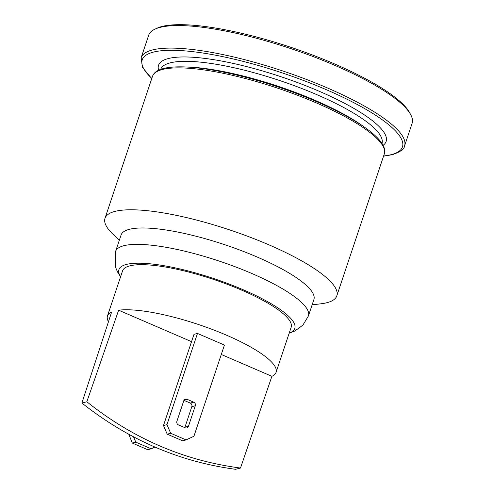 <?xml version="1.0" encoding="UTF-8"?>
<svg xmlns="http://www.w3.org/2000/svg" width="494" height="494" viewBox="0 0 494 494"><rect width="100%" height="100%" fill="white"/><g stroke="black" fill="none" stroke-linecap="round" stroke-linejoin="round"><path stroke-width="0.74" d="M120.604 276.702A92.724 21.643 18.5 0 1 213.723 278.542A92.724 21.643 18.5 0 1 289.2 333.117M191.542 341.657L118.628 310.207A88.889 20.748 18.5 0 1 216.897 331.221A88.889 20.748 18.5 0 1 276.066 372.353L291.151 327.275A88.889 20.748 -161.5 0 0 213.439 279.388A88.889 20.748 -161.5 0 0 122.561 270.866L107.476 315.944A88.889 20.748 18.5 0 1 111.65 311.986L81.899 403.03L86.839 401.77C132.979 438.586 184.194 460.68 240.492 468.04L235.552 469.3C179.581 461.853 128.366 439.765 81.899 403.03M119.307 240.319L113.046 234.329A122.222 28.535 18.5 0 1 105.006 218.28A122.222 28.535 18.5 0 1 268.878 244.82A122.222 28.535 18.5 0 1 336.815 295.844A122.222 28.535 18.5 0 1 320.736 303.822L312.134 304.841M141.136 57.767L148.682 35.228A138.888 32.425 18.5 0 1 154.999 29.134A138.888 32.425 18.5 0 1 334.895 65.387A138.888 32.425 18.5 0 1 410.718 114.694A138.888 32.425 18.5 0 1 412.101 123.364L404.561 145.909A138.888 32.425 -161.5 0 0 327.355 87.926A138.888 32.425 -161.5 0 0 141.136 57.767L142.5 67.431L151.744 78.602M410.718 114.694L409.668 112.737A137.221 32.036 -161.5 0 0 291.071 47.381A137.221 32.036 -161.5 0 0 157.018 28.201L154.999 29.134M308.41 315.956A101.665 23.731 18.5 0 0 251.897 273.515A101.665 23.731 18.5 0 0 115.584 251.44L121.073 235.045A101.665 23.731 18.5 0 1 257.38 257.121A101.665 23.731 18.5 0 1 313.894 299.568L308.41 315.956L302.958 325.058L294.961 330.949L289.169 333.197M170.689 433.269L166.966 424.63L163.477 425.519L193.994 334.333L197.477 333.438L224.437 345.065L193.926 436.251L186.09 439.907L182.601 440.802L167.2 434.158L170.689 433.269L186.09 439.907M163.477 425.519L167.2 434.158M184.768 427.613A2.779 2.538 75.7 0 0 184.966 427.162L191.82 406.673A2.779 2.538 75.7 0 0 190.27 403.073L183.953 400.35M128.835 434.362L132.318 443.062L135.807 442.167L133.528 436.875M135.807 442.167L151.207 448.811L147.718 449.701L132.318 443.062M154.888 447.095L151.207 448.811M178.451 424.889A2.779 2.538 -104.3 0 1 176.901 421.289L183.756 400.801A2.779 2.538 -104.3 0 1 187.016 399.276L193.759 402.184A2.779 2.538 -104.3 0 1 195.309 405.778L188.455 426.273A2.779 2.538 -104.3 0 1 185.188 427.798L178.451 424.889M197.477 333.438L166.966 424.63M240.492 468.04L271.898 376.311L221.287 354.482M118.628 310.207L86.839 401.77M276.066 372.353A88.889 20.748 18.5 0 1 271.898 376.311M108.47 321.699A88.889 20.748 18.5 0 1 107.476 315.944M383.103 145.316A119.999 28.016 -161.5 0 0 281.222 76.811A119.999 28.016 -161.5 0 0 158.63 70.21M160.698 69.351A116.664 27.238 18.5 0 1 317.092 94.762A116.664 27.238 18.5 0 1 381.967 143.39M364.14 126.946A116.664 27.238 -161.5 0 0 315.203 100.399A116.664 27.238 -161.5 0 0 184.824 66.949M151.806 78.404A137.221 32.036 18.5 0 1 274.374 70.346A137.221 32.036 18.5 0 1 391.236 154.653A137.221 32.036 18.5 0 1 383.622 155.968M152.485 76.372A122.222 28.535 18.5 0 1 316.358 102.913A122.222 28.535 18.5 0 1 384.301 153.937C385.215 151.059 384.653 147.885 382.609 144.421C377.644 136.251 366.054 127.075 347.838 116.893C331.536 107.846 312.48 99.343 290.676 91.365C250.186 76.521 206.134 66.746 179.97 66.844C171.128 66.826 164.298 67.814 159.494 69.821C155.814 71.358 153.48 73.544 152.485 76.372L105.006 218.28M187.016 399.276L184.182 399.998M193.759 402.184L190.27 403.073M195.309 405.778L191.82 406.673M188.455 426.273L184.966 427.162M336.815 295.844L384.301 153.937M383.554 156.166L392.162 154.733C400.276 152.004 404.407 149.065 404.561 145.909M115.584 251.44L115.664 267.526L117.535 271.947L120.579 276.788"/></g></svg>
